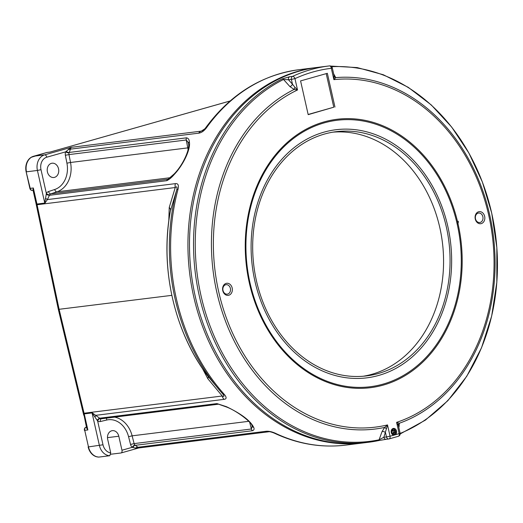 <?xml version="1.0" encoding="UTF-8"?>
<svg xmlns="http://www.w3.org/2000/svg" width="523" height="523" viewBox="0 0 523 523"><rect width="100%" height="100%" fill="white"/><g stroke="black" fill="none" stroke-linecap="round" stroke-linejoin="round"><path stroke-width="0.78" d="M363.805 442.85A189.156 151.062 -97.1 0 1 363.021 442.955A189.156 151.062 -97.1 0 1 193.706 296.652A189.156 151.062 -97.1 0 1 316.265 67.545A189.156 151.062 -97.1 0 1 317.049 67.447M33.4 156.312A2.615 1.562 74.2 0 1 33.564 156.246A2.615 1.562 74.2 0 1 33.707 156.22L44.651 154.854L71.115 147.349L69.108 152.886A2.615 0.869 20.9 0 1 65.637 151.86L71.115 147.349L201.329 131.129A6.544 5.23 -97.1 0 0 198.642 133.175C201.368 132.842 203.996 131.018 206.533 127.71A6.544 2.981 -144.4 0 0 205.212 128.39L203.46 130.266L201.329 131.129L204.964 128.73M66.16 151.317A2.615 1.308 29.5 0 0 69.304 152.435L186.6 137.824C188.326 138.281 189.234 139.595 189.333 141.785C190.928 148.741 183.573 164.634 174.133 174.59C171.668 177.506 169.204 179.539 166.732 180.696L49.437 195.301L47.351 199.59L44.815 203.303L36.996 204.277L35.865 202.761L32.942 189.803L33.335 187.986L36.956 204.048L44.775 203.074L46.364 193.458A5.237 4.184 -97.1 0 1 48.574 191.529L54.719 189.496A22.907 18.292 82.9 0 0 66.924 163.163L65.375 155.272A5.237 4.184 -97.1 0 1 65.637 151.86L46.789 157.207A10.473 8.361 82.9 0 0 41.003 169.687L46.364 193.458A2.615 1.066 29 0 0 49.678 194.824L49.437 195.301A2.615 0.608 20.7 0 1 46.227 194.327M83.948 413.811L92.002 412.699L100.083 418.505A2.615 1.314 -57.3 0 0 97.644 421.002L92.061 412.922L84.249 413.896L84.04 415.236L84.066 413.222L222.229 396.009C224.367 396.892 224.544 396.212 222.765 393.963A188.28 150.363 -97.1 0 1 221 391.956A188.28 150.363 -97.1 0 1 175.1 298.862A188.28 150.363 -97.1 0 1 176.748 189.777A6.544 1.778 -165.1 0 1 178.036 189.221C178.964 185.149 178.082 183.292 175.388 183.638A6.544 5.23 82.9 0 0 175.251 187.535L37.081 204.741L36.715 204.199M84.412 430.383A2.537 2.027 -97.1 0 1 85.386 427.546A2.537 2.027 -97.1 0 1 85.811 427.356A2.615 1.562 74.2 0 1 86.047 427.258A2.615 1.562 74.2 0 1 86.184 427.232A2.615 2.092 82.9 0 0 84.739 430.351L88.472 446.904A13.088 10.453 82.9 0 0 98.827 457.089L109.771 455.723L110.732 452.879L107.692 439.379A7.198 5.753 -97.1 0 1 112.36 430.658A7.198 5.753 -97.1 0 1 118.799 436.228L121.957 450.238A2.615 1.562 74.2 0 1 121.107 452.951A2.615 1.562 74.2 0 1 120.97 452.977L110.824 454.239M114.642 417.132A25.529 20.384 -97.1 0 1 132.129 435.836L134.11 443.602A2.615 2.092 82.9 0 0 134.947 445.034L138.843 447.904L135.673 448.093L132.227 447.322A5.237 4.184 -97.1 0 1 130.547 444.458L128.566 436.692A22.907 18.292 82.9 0 0 106.672 420.034L100.403 421.525A5.237 4.184 -97.1 0 1 97.644 421.002L102.998 444.779A10.473 8.361 82.9 0 0 110.732 452.879M98.219 457.043A13.01 10.388 -97.1 0 1 96.16 456.657A13.01 10.388 -97.1 0 1 88.145 446.936M98.416 457.056L98.827 457.089L98.416 457.056M84.04 415.236L86.655 428.147L87.864 429.958L84.739 430.351L88.472 446.904L102.998 444.779M32.001 190.379A2.537 2.027 -97.1 0 1 31.445 190.3A2.537 2.027 -97.1 0 1 29.883 188.404L26.15 171.851A13.01 10.388 -97.1 0 1 31.145 157.318A13.01 10.388 -97.1 0 1 33.047 156.436M83.739 415.19L58.328 309.394L35.865 202.761M36.165 202.8L36.956 204.048A2.615 2.092 82.9 0 1 36.996 204.277M58.53 168.779A7.198 5.753 -97.1 0 1 53.862 177.5A7.198 5.753 -97.1 0 1 47.423 171.93A7.198 5.753 -97.1 0 1 52.084 163.209A7.198 5.753 -97.1 0 1 58.53 168.779M49.999 152.095L46.835 152.494A2.615 1.562 -105.8 0 0 46.697 152.52A2.615 1.562 -105.8 0 0 46.56 152.572M265.828 431.318A6.544 5.23 82.9 0 0 268.436 431.815C269.24 431.462 271.169 431.887 274.215 433.103L274.215 433.103A6.544 3.511 115.3 0 0 275.392 433.266C271.744 431.638 268.554 430.985 265.828 431.318L137.941 447.243A2.615 2.197 -45.5 0 0 135.673 448.093M130.547 444.458L134.11 443.602L251.373 428.997L252.138 426.709L251.975 425.644A2.615 2.432 -12 0 0 253.707 427.435C254.446 428.958 254.08 430.05 252.602 430.71L135.307 445.321A2.615 1.543 -58.7 0 0 132.914 447.518M134.947 445.034A2.615 1.164 -48.3 0 0 132.227 447.322L121.957 450.238M251.975 425.644C252.053 422.904 237.795 411.307 226.629 407.044L218.549 404.187A2.615 2.092 -97.1 0 1 216.967 403.593L99.671 418.197A2.615 0.909 -47.6 0 0 97.154 420.309M202.362 368.355L207.814 378.691L222.229 396.009A6.544 5.23 82.9 0 0 224.007 399.363L95.964 415.308L94.872 417.021M171.832 295.351L58.328 309.394M207.814 378.691A6.544 2.844 141.9 0 0 207.991 376.266L207.736 375.926M220.15 390.975L207.991 376.266A178.193 142.315 82.9 0 1 170.544 210.109A6.544 3.596 14.8 0 0 169.23 207.481L175.251 187.535C176.872 186.168 177.375 186.914 176.748 189.777L170.295 211.351C159.79 267.933 174.296 331.837 207.762 375.972M168.805 220.935L169.23 207.481M224.007 399.363C226.707 399.042 226.792 397.375 224.262 394.355A6.544 2.576 138.3 0 1 222.772 393.969L222.772 393.969A6.544 2.576 138.3 0 1 222.765 393.963M175.388 183.638L47.351 199.59L45.586 198.315M188.097 149.735A25.529 20.384 82.9 0 0 187.79 147.878L70.527 162.483A25.529 20.384 -97.1 0 1 56.929 191.823L50.783 193.856L168.046 179.252L174.185 173.924A2.615 0.935 44.2 0 0 174.133 174.59M188.783 144.636A2.615 2.269 -13.3 0 1 188.502 143.995L187.947 142.099L186.24 139.987L68.977 154.592L70.527 162.483L66.924 163.163M198.642 133.175L70.749 149.107A2.615 1.994 14.4 0 1 68.323 149.225M205.114 128.56L203.473 130.26M268.436 431.815L138.726 447.969L121.107 452.951M226.629 407.044A2.615 0.732 -67.2 0 1 226.439 406.685C241.436 413.889 250.524 420.806 253.707 427.435M216.967 403.593L226.439 406.685M174.185 173.924C183.527 164.412 189.927 148.748 188.502 143.995L188.502 143.995A2.615 2.269 -13.3 0 1 189.333 141.785M458.207 221.177A2.746 2.197 -97.1 0 1 457.396 224.066M332.929 132.156A123.049 98.272 -97.1 0 1 439.817 227.662A123.049 98.272 -97.1 0 1 363.328 376.227M446.309 226.851A123.049 98.272 -97.1 0 1 366.577 375.893A123.049 98.272 -97.1 0 1 256.433 280.727A123.049 98.272 -97.1 0 1 336.165 131.685A123.049 98.272 -97.1 0 1 446.309 226.851M333.635 73.795L335.759 77.62L333.883 79.653L331.327 68.31A186.534 148.977 82.9 0 0 294.965 78.627L291.383 79.391A2.615 2.092 -97.1 0 1 292.579 76.365A189.156 151.062 -97.1 0 1 328.777 65.99L317.827 67.349A189.156 151.062 82.9 0 0 195.269 296.463A189.156 151.062 82.9 0 0 364.583 442.759L368.63 442.255A189.156 151.062 -97.1 0 1 199.309 295.959A189.156 151.062 -97.1 0 1 282.165 78.908L289.657 76.731L292.579 76.365A2.615 1.53 65.3 0 1 294.965 78.627L297.522 89.969L294.122 89.433L294.933 87.308L297.522 89.969A174.976 139.746 82.9 0 0 218.712 291.801A174.976 139.746 82.9 0 0 387.517 424.924L386.405 428.84A2.615 0.418 43.7 0 0 384.647 427.422L387.517 424.924L390.047 436.175A2.615 1.569 76.4 0 1 389.099 438.915L389.099 438.915A2.615 1.569 76.4 0 1 388.994 438.934A2.615 2.092 82.9 0 1 388.811 438.967A2.615 2.615 0 0 0 389.099 438.915L398.389 436.28A2.615 1.556 -108.1 0 0 398.389 436.28A2.615 1.556 -108.1 0 0 399.141 433.6L396.604 422.349L399.297 423.264A2.615 2.255 -26.2 0 0 398.349 425.447L396.604 422.349A174.976 139.746 82.9 0 0 490.489 223.87A174.976 139.746 82.9 0 0 333.883 79.653L334.06 75.658L332.314 67.931L331.327 68.31A2.615 1.576 -96.8 0 0 329.451 65.905L329.451 65.905A2.615 1.576 -96.8 0 0 329.444 65.905L328.777 65.99A189.156 151.062 -97.1 0 1 329.444 65.905A2.615 2.615 0 0 1 332.314 67.931M232.166 287.983A6.086 4.864 -97.1 0 1 228.806 295.24A6.086 4.864 -97.1 0 1 222.772 290.651A6.086 4.864 -97.1 0 1 226.139 283.394A6.086 4.864 -97.1 0 1 232.166 287.983M223.001 290.461A4.779 3.818 82.9 0 0 227.276 294.155A4.779 3.818 82.9 0 0 230.375 288.369A4.779 3.818 82.9 0 0 226.099 284.669A4.779 3.818 82.9 0 0 223.001 290.461M484.658 216.345A6.086 4.864 -97.1 0 1 481.297 223.602A6.086 4.864 -97.1 0 1 475.263 219.013A6.086 4.864 -97.1 0 1 478.63 211.756A6.086 4.864 -97.1 0 1 484.658 216.345M475.492 218.823A4.779 3.818 82.9 0 0 479.768 222.517A4.779 3.818 82.9 0 0 482.866 216.731A4.779 3.818 82.9 0 0 478.591 213.031A4.779 3.818 82.9 0 0 475.492 218.823M396.526 431.05A3.406 2.72 -97.1 0 1 395.342 434.77L393.884 435.182A3.406 2.72 -97.1 0 1 391.269 432.541A3.406 2.72 -97.1 0 1 393.152 428.481A3.406 2.72 -97.1 0 1 396.526 431.05M391.387 432.443A2.746 2.197 82.9 0 0 393.845 434.574A2.746 2.197 82.9 0 0 395.63 431.24A2.746 2.197 82.9 0 0 393.165 429.115A2.746 2.197 82.9 0 0 391.387 432.443M386.405 428.84L383.843 437.274L379.09 439.797L382.058 431.553L384.647 427.422A176.833 141.223 -97.1 0 1 216.823 292.259A176.833 141.223 -97.1 0 1 294.122 89.433L289.964 86.628A2.615 1.334 138 0 0 292.468 84.203L294.933 87.308M254.917 281.152A125.01 99.841 82.9 0 0 378.783 375.416A125.01 99.841 82.9 0 0 447.825 226.42A125.01 99.841 82.9 0 0 323.959 132.162A125.01 99.841 82.9 0 0 254.917 281.152M308.152 114.478L333.779 107.208L326.215 73.632M398.703 426.892A2.615 1.615 19.8 0 1 399.056 426.735L399.297 423.264A176.833 141.223 -97.1 0 0 491.45 223.445A176.833 141.223 -97.1 0 0 335.759 77.62A2.615 2.112 -0.8 0 1 334.145 76.188M289.964 86.628L283.525 79.483A188.385 150.454 82.9 0 0 201.009 295.652A188.385 150.454 82.9 0 0 379.09 439.797A2.615 1.576 78.3 0 1 378.194 440.673L386.19 439.294A2.615 2.092 82.9 0 1 383.843 437.274L386.464 436.947L385.503 432.665A2.615 1.615 19.8 0 0 382.058 431.553M334.955 107.058L327.346 73.312L300.581 80.908L308.191 114.655L333.779 107.208M395.342 434.77A186.534 148.977 82.9 0 0 399.141 433.6L400.128 433.221L398.349 425.447M282.165 78.908A2.615 1.517 -116.5 0 1 283.525 79.483L288.467 79.758A2.615 2.092 -97.1 0 1 289.657 76.731M398.212 436.319A2.615 1.556 -108.1 0 0 398.382 436.28A2.615 2.615 0 0 0 400.128 433.221M399.056 426.735L398.814 427.389M378.116 440.686A189.156 151.062 -97.1 0 1 368.63 442.255L378.194 440.673A2.615 1.576 78.3 0 1 378.116 440.686L386.373 439.261A2.615 2.092 82.9 0 1 386.19 439.294L388.811 438.967A2.615 2.092 82.9 0 1 386.464 436.947L390.047 436.175A186.534 148.977 82.9 0 0 393.884 435.182M392.976 429.148A2.746 2.197 -97.1 0 1 395.238 431.292A2.746 2.197 -97.1 0 1 393.649 434.587M392.27 430.579L392.897 430.775L393.309 432.613L392.257 433.887M392.701 430.056L391.649 431.331L392.06 433.168L393.531 433.73L394.584 432.456L394.172 430.612L392.701 430.056M394.584 432.456L393.309 432.613M392.897 430.775L394.172 430.612M316.265 67.545L298.94 69.703A189.156 151.062 82.9 0 0 206.533 127.71M178.036 189.221A189.156 151.062 82.9 0 0 176.382 298.816A189.156 151.062 82.9 0 0 224.262 394.355M85.386 427.546A2.615 2.615 0 0 1 86.047 427.258L86.439 427.199M109.771 455.723A13.088 10.453 -97.1 0 1 99.416 445.544L92.061 412.922A2.615 2.092 -97.1 0 0 92.002 412.699M248.791 421.309L132.129 435.836L128.566 436.692M106.797 418.106A2.615 1.569 -103.4 0 0 106.672 420.034M29.883 188.404L30.21 188.372A2.615 2.092 82.9 0 0 32.55 190.398L33.06 190.333M26.15 171.851L30.21 188.372L33.335 187.986M31.145 157.318L46.697 152.52A2.615 2.615 0 0 1 47.083 152.441A2.615 2.092 82.9 0 0 46.835 152.494L33.707 156.22A13.088 10.453 82.9 0 0 26.477 171.819L37.421 170.452A13.088 10.453 -97.1 0 1 44.651 154.854A2.615 1.562 74.2 0 1 46.789 157.207M101.331 418.792A2.615 1.569 -103.4 0 0 100.403 421.525M84.19 413.673A2.615 2.092 -97.1 0 1 84.249 413.896L87.864 429.958M44.815 203.303A2.615 2.092 82.9 0 0 44.775 203.074L37.421 170.452L41.003 169.687M170.354 177.696L56.929 191.823A2.615 1.556 71.7 0 1 54.719 189.496M49.678 194.824A2.615 2.092 82.9 0 1 50.783 193.856A2.615 1.556 71.7 0 1 48.574 191.529M69.108 152.886A2.615 2.092 82.9 0 0 68.977 154.592L65.375 155.272M230.081 100.998L49.966 152.101L230.107 100.972M252.602 430.71A2.615 2.092 82.9 0 1 251.373 428.997L249.628 422.166M100.083 418.505A2.615 2.092 82.9 0 0 101.285 418.792A2.615 2.092 82.9 0 0 101.469 418.76M37.081 204.741L59.132 309.387L84.066 413.222M166.732 180.696A2.615 2.092 82.9 0 1 168.046 179.252L168.543 179.088M188.496 147.721A8.198 3.04 24.9 0 1 187.79 147.878L186.24 139.987A2.615 2.092 -97.1 0 1 186.6 137.824M275.392 433.266A189.156 151.062 82.9 0 0 345.696 445.112C321.344 448.028 297.522 444.02 274.215 433.103M107.477 437.64L118.799 436.228M400.167 433.41A188.385 150.454 82.9 0 0 491.705 213.175A188.385 150.454 82.9 0 0 330.804 66.761M457.187 224.119A134.261 107.222 82.9 0 0 324.162 122.885A134.261 107.222 82.9 0 0 250.014 282.897A134.261 107.222 82.9 0 0 383.039 384.13A134.261 107.222 82.9 0 0 457.187 224.119M249.373 283.1A135.241 108.006 -97.1 0 1 324.064 121.918A135.241 108.006 -97.1 0 1 458.063 223.89A135.241 108.006 -97.1 0 1 383.366 385.072A135.241 108.006 -97.1 0 1 249.373 283.1M292.468 84.203L291.383 79.391L288.467 79.758L292.468 84.203M96.16 456.657L98.67 457.095M31.445 190.3A2.615 2.615 0 0 0 32.55 190.398M47.083 152.441L49.979 152.082M222.811 394.015L220.176 391.008M218.549 404.187L101.285 418.792M205.212 128.39C229.963 94.558 261.206 74.998 298.94 69.703M363.021 442.955L345.696 445.112M330.726 66.075L357.216 67.585L383.326 74.75L408.26 87.341L431.279 104.96L451.682 127.069L468.883 153.004L482.363 181.984L491.725 213.142L496.85 247.608L496.83 282.315L491.666 316.082L481.526 347.769L466.751 376.292L447.832 400.696L425.389 420.132L400.187 433.94"/></g></svg>
